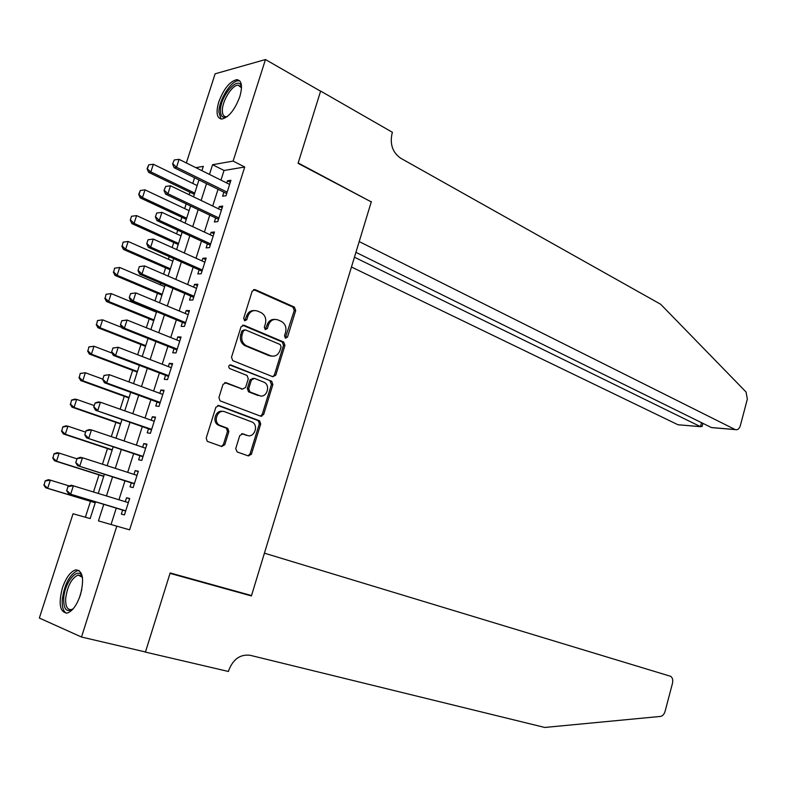 <?xml version="1.0" encoding="UTF-8"?>
<svg xmlns="http://www.w3.org/2000/svg" width="787" height="787" viewBox="0 0 787 787"><rect width="100%" height="100%" fill="white"/><g stroke="black" fill="none" stroke-linecap="round" stroke-linejoin="round"><path stroke-width="1.18" d="M285.474 338.174L287.511 337.062L295.696 310.511L294.387 307.087L255.195 289.636L252.174 291.19L243.675 318.342L244.688 320.811L246.813 319.679L247.915 316.167C249.902 311.396 253.119 309.704 257.575 311.081L261.186 312.655C265.101 315.085 266.508 318.755 265.406 323.673L264.324 327.156L265.308 329.586L267.393 328.464L268.475 324.992C270.423 320.27 273.581 318.578 277.939 319.916L281.451 321.45C285.288 323.831 286.655 327.461 285.573 332.33L284.51 335.783L285.474 338.174M285.268 338.076L294.259 310.511L292.951 307.097L253.581 289.596M244.56 320.742L246.518 316.167L247.915 316.167M265.14 329.507L267.059 324.972L268.475 324.992M62.409 587.919C66 577.658 70.417 571.647 75.641 569.886C82.842 570.467 84.425 578.829 80.392 594.982C76.801 605.252 72.404 611.292 67.22 613.083C59.891 612.424 58.287 604.032 62.409 587.919M218.776 101.936C223.744 88.813 229.755 81.376 236.798 79.635C241.757 80.372 242.75 86.068 239.799 96.703C234.792 109.885 228.801 117.342 221.826 119.073C216.779 118.325 215.766 112.61 218.776 101.936M235.736 448.59L237.182 451.964L248.426 455.939L251.427 454.158L260.713 424.016L259.592 420.789L218.963 405.541L215.854 407.282L206.204 438.113L207.306 441.369L221.708 446.495L224.787 444.704L228.86 431.61L227.738 428.354L219.583 425.255C212.628 421.684 217.714 408.719 224.846 411.798L252.233 422.068C259.031 425.472 254.191 438.329 247.197 435.408L242.799 433.804L239.769 435.565L235.736 448.59M186.342 162.948L215.136 73.801L265.465 59.546L320.594 91.203L298.066 163.342L371.267 201.895L251.525 595.552L170.149 572.956L145.477 651.97L81.494 637.027L39.35 618.051L73.034 513.754L90.161 518.574L95.561 501.791M265.465 59.546L233.119 161.089L212.579 164.719L209.47 174.419M103.776 504.28L98.444 520.905L129.609 529.838L244.727 167.001L233.119 161.089M116.84 526.08L81.494 637.027M272.853 376.747L275.794 375.094L284.943 345.395L283.694 342.04L244.059 325.257L241.009 326.871L231.506 357.239L232.755 360.633L272.853 376.747M272.873 384.568L263.655 414.474L260.684 416.195L220.075 400.849L218.904 397.524L223.006 384.4L226.095 382.698L242.573 389.093L245.613 387.401L248.279 378.813L247.069 375.478L229.578 368.513C228.112 366.447 228.545 365.266 230.876 364.971L271.692 381.262L272.873 384.568L271.456 384.459L262.248 414.326L263.655 414.474M223.901 192.097L222.593 196.209L226.007 195.737L230.925 180.272L227.502 180.803L226.794 183.007M215.697 217.871L214.379 221.983L217.773 221.619L222.711 206.076L219.317 206.509L218.57 208.84M207.443 243.773L206.135 247.885L209.499 247.62L214.467 231.998L211.083 232.332L210.296 234.811M199.15 269.803L197.842 273.915L201.177 273.758L206.174 258.057L202.82 258.284L201.984 260.9M190.818 295.961L189.51 300.073L192.825 300.024L197.842 284.245L194.517 284.363L193.632 287.127M182.446 322.257L181.138 326.369L184.424 326.418L189.47 310.56L186.165 310.58L185.24 313.482M174.035 348.671L172.717 352.783L175.983 352.94L181.049 337.013L177.773 336.915L176.809 339.964M165.575 375.222L164.267 379.334L167.503 379.6L172.599 363.594L169.343 363.387L168.329 366.585M157.075 401.911L155.767 406.023L158.974 406.397L164.09 390.303L160.873 389.998L159.81 393.333M148.536 428.728L147.218 432.84L150.406 433.322L155.551 417.149L152.353 416.736L151.242 420.219M139.948 455.683L138.64 459.795L141.798 460.385L146.962 444.134L143.795 443.602L142.634 447.242M131.321 482.775L130.012 486.878L133.141 487.586L138.335 471.246L135.197 470.616L133.987 474.394M244.727 167.001L224.039 170.474L220.96 180.115M218.058 189.224L212.697 206.027M209.804 215.077L204.384 232.067M201.511 241.058L196.032 258.234M193.179 267.157L187.64 284.53M184.807 293.394L179.2 310.963M176.396 319.768L170.72 337.525M167.936 346.26L162.201 364.224M159.436 372.89L153.642 391.05M150.897 399.658L145.034 418.015M142.309 426.554L136.387 445.117M133.682 453.587L127.691 472.357M125.015 480.759L118.955 499.735M116.299 508.068L111.065 524.457M122.644 509.996L121.336 514.108L124.435 514.924L129.668 498.505L126.55 497.758L125.29 501.693M194.605 177.734L192.776 183.44M189.942 192.225L189.146 194.723M186.194 203.882L184.679 208.575M181.876 217.301L180.666 221.058M177.744 230.158L176.554 233.837M173.77 242.504L172.146 247.531M169.244 256.562L168.388 259.218M165.624 267.826L163.588 274.142M160.705 283.104L160.184 284.717M157.43 293.276L154.99 300.88M152.117 309.783L151.94 310.344M149.205 318.843L146.343 327.756M140.942 344.539L137.646 354.77M132.639 370.352L128.911 381.921M124.287 396.294L120.136 409.201M115.905 422.363L111.311 436.637M107.475 448.56L102.438 464.202M99.005 474.886L93.525 491.914M90.495 501.339L85.38 517.226M201.934 170.681L203.312 166.362L195.884 167.68M98.257 493.37L104.415 474.207M107.14 465.727L113.23 446.77M115.984 438.211L122.005 419.471M124.769 410.844L130.731 392.31M133.524 383.623L139.407 365.286M142.221 356.531L148.045 338.39M150.878 329.576L156.643 311.642M159.495 302.759L165.191 285.022M168.074 276.08L173.701 258.539M176.603 249.528L182.171 232.185M185.083 223.115L190.592 205.968M193.533 196.829L198.973 179.869M206.528 183.578L201.118 200.469M198.206 209.568L192.726 226.656M189.834 235.697L184.296 252.971M181.423 261.953L175.816 279.424M172.963 288.337L167.306 306.005M164.463 314.859L158.738 332.724M155.924 341.509L150.14 359.58M147.346 368.296L141.493 386.565M138.719 395.222L132.796 413.687M130.052 422.275L124.061 440.946M121.336 449.475L115.286 468.354M112.58 476.804L106.461 495.899M224.039 170.474L212.579 164.719M227.502 180.803L230.316 182.2M219.317 206.509L222.141 207.866M211.083 232.332L213.936 233.66M202.82 258.284L205.692 259.572M194.517 284.363L197.399 285.622M186.165 310.58L189.077 311.8M177.773 336.915L180.705 338.095M169.343 363.387L172.294 364.529M160.873 389.998L163.844 391.1M152.353 416.736L155.344 417.799M143.795 443.602L146.805 444.635M135.197 470.616L138.227 471.6M126.55 497.758L129.599 498.702M274.673 319.414C271.043 319.247 268.505 321.106 267.059 324.972M254.171 310.56C250.522 310.442 247.964 312.311 246.518 316.167M272.755 376.707L274.378 374.996L283.517 345.355L282.267 341.991L242.553 325.198M281.087 346.9L280.211 344.539L245.406 329.881L243.272 331.012L242.111 334.731C241.009 339.571 242.366 343.221 246.174 345.66L270.531 355.734C274.899 356.983 278.037 355.252 279.956 350.54L281.087 346.9M244.295 329.861L241.875 330.993L243.272 331.012M272.007 356.157L269.115 355.675L244.787 345.611C240.97 343.171 239.622 339.531 240.714 334.701L241.875 330.993M260.467 416.116L262.248 414.326M224.797 382.62L242.366 389.083M229.725 364.981L271.485 381.174M259.376 395.615C266.429 398.734 271.131 385.591 264.157 382.275L254.388 378.37L251.387 380.042L248.722 388.611L249.902 391.926L260.153 395.861M253.148 378.281L249.991 379.944L251.387 380.042M257.969 395.487L248.515 391.798L247.334 388.503L249.991 379.944M271.456 384.459L270.069 381.065M247.639 435.545L241.698 433.716M222.8 411.434C215.795 409.368 211.644 421.734 218.225 425.078L220.517 425.688M221.383 446.386L223.419 444.498L227.482 431.424L226.371 428.177L219.15 425.511M248.053 455.801L250.04 453.932L259.317 423.849L258.195 420.622L217.743 405.443M197.144 185.565L153.357 164.257L150.848 171.92L194.733 193.081M147.444 168.674L148.694 164.837L147.071 168.743L150.848 171.92L148.625 172.333L194.33 194.33M153.357 164.257L148.694 164.837M147.071 168.743L148.625 172.333M174.281 159.948L172.599 163.981L174.281 159.948L179.082 159.348L229.607 184.404M227.148 192.126L176.514 167.267L174.134 167.69L172.599 163.981M226.695 193.563L174.134 167.69M179.082 159.348L176.514 167.267L173.002 163.903M227.276 116.594C222.869 118.512 220.596 116.525 220.458 110.642C220.114 95.463 239.897 73.604 241.501 87.711M241.501 87.819L238.176 85.163C232.195 84.789 222.17 100.913 222.357 110.485C222.377 114.577 223.656 116.653 226.203 116.722L227.364 116.525M239.789 80.923L238.55 80.756C231.132 80.304 218.717 100.283 218.914 112.157L221.049 119.034M73.221 608.764C66.738 613.004 63.56 609.581 63.698 598.494C64.504 581.672 79.084 565.086 82.458 577.461M82.409 577.324L78.07 575.022C71.607 578.15 67.475 585.922 65.685 598.327C65.36 606.216 67.249 609.964 71.351 609.591L73.112 608.853M79.044 570.457L77.657 570.565C69.65 574.431 64.524 584.062 62.281 599.458C61.848 606.846 63.226 611.43 66.403 613.211M351.464 267.009L677.951 424.744L700.469 426.633L701.522 422.668M354.445 257.211L700.607 426.702L677.951 424.744M371.375 201.531L359.197 241.57L735.265 429.604C737.567 430.243 739.268 428.895 740.37 425.56L747.345 399.088L746.037 391.975L660.667 304.264L400.642 158.187C392.654 152.511 389.781 144.326 392.034 133.633L392.438 132.314L320.634 91.076L298.184 162.968L370.716 201.61M355.921 252.342L711.428 427.548L735.117 429.545M679.791 424.95L678.089 424.803M713.779 427.803L711.428 427.548M702.211 426.003L700.607 426.702M264.422 553.172L670.672 676.318C672.56 677.696 673.16 680.047 672.462 683.382L665.104 711.281C664.179 714.301 662.634 716.013 660.48 716.426L544.732 727.454L250.197 655.305C240.399 654.086 233.296 658.994 228.879 670.012L228.437 671.478L145.428 652.108L170.022 573.359L251.407 595.946L264.422 553.172M144.69 651.784L145.428 652.108M240.724 592.552L251.407 595.946M189.087 210.65L145.005 189.864L142.486 197.576L186.667 218.206M139.063 194.33L140.322 190.474L138.699 194.389L142.486 197.576L140.273 197.911L186.293 219.366M145.005 189.864L140.322 190.474M138.699 194.389L140.273 197.911M131.547 216.277L130.288 220.153L131.547 216.277L136.604 215.608L134.085 223.36L178.551 243.439M130.652 220.104L134.085 223.36L131.891 223.616L178.206 244.511M180.99 235.854L136.604 215.608L131.911 216.228M130.288 220.153L131.891 223.616M123.097 242.15L122.192 246.006L123.097 242.15L128.173 241.481L125.635 249.263L170.405 268.81M122.192 246.006L125.635 249.263L123.461 249.449L170.09 269.784M172.855 261.186L128.173 241.481L123.461 242.111M121.828 246.046L123.461 249.449M114.607 268.151L113.692 272.046L114.607 268.151L119.693 267.472L117.145 275.293L162.22 294.289M113.692 272.046L117.145 275.293L114.991 275.411L161.935 295.174M164.68 286.635L119.693 267.472L114.971 268.131M113.328 272.066L114.991 275.411M165.703 186.411L164.021 190.444L165.703 186.411L170.513 185.781L221.403 210.208M218.934 217.969L167.936 193.74L165.585 194.104L164.021 190.444M218.511 219.298L165.585 194.104M170.513 185.781L167.936 193.74L164.414 190.385M156.692 213.051L155.393 217.045L156.692 213.051L161.915 212.362L213.149 236.13M210.67 243.94L159.318 220.36L156.987 220.635L155.393 217.045M210.277 245.17L156.987 220.635M157.075 213.002L161.915 212.362L159.318 220.36L155.787 217.005M148.025 239.769L146.726 243.783L148.025 239.769L153.268 239.071L204.856 262.189M202.367 270.03L150.661 247.108L148.34 247.315L146.726 243.783M202.003 271.161L148.34 247.315M148.418 239.73L153.268 239.071L150.661 247.108L147.11 243.754M139.319 266.616L138.01 270.659L139.319 266.616L144.572 265.917L196.524 288.376M194.015 296.256L141.955 274.004L139.653 274.122L138.01 270.659M193.691 297.289L139.653 274.122M139.702 266.596L144.572 265.917L141.955 274.004L138.394 270.639M106.078 294.279L105.143 298.204L106.078 294.279L111.174 293.6L108.616 301.46L153.986 319.896M105.143 298.204L108.616 301.46L106.471 301.5L153.74 320.683M156.465 312.203L111.174 293.6L106.432 294.269M104.789 298.214L106.471 301.5M130.573 293.61L129.255 297.673L130.573 293.61L135.836 292.902L188.152 314.692M185.634 322.611L133.2 301.028L130.927 301.067L129.255 297.673M185.339 323.536L130.927 301.067M130.947 293.6L135.836 292.902L133.2 301.028L129.629 297.663M97.499 320.535L96.565 324.49L97.499 320.535L102.615 319.847L100.038 327.756L145.723 345.631M96.565 324.49L100.038 327.756L97.922 327.717L145.506 346.319M121.788 327.441L102.615 319.847L97.854 320.545M96.211 324.49L97.922 327.717M121.769 320.732L120.45 324.815L121.769 320.732L127.051 320.024L179.741 341.135M177.203 349.094L124.405 328.189L122.152 328.149L120.45 324.815M176.947 349.92L122.152 328.149M122.152 320.742L127.051 320.024L124.405 328.189L120.824 324.824M88.882 346.929L87.937 350.913L88.882 346.929L94.007 346.241L91.42 354.18L137.42 371.494M87.937 350.913L91.42 354.18L89.325 354.061L137.223 372.074M112.148 353.147L94.007 346.241L89.236 346.939M87.583 350.894L89.325 354.061M261.855 416.274L260.881 415.969M112.934 348.002L111.597 352.104L112.934 348.002L118.227 347.283L171.281 367.716M168.733 375.714L115.571 355.498L113.328 355.37L111.597 352.104M168.507 376.442L113.328 355.37M113.298 348.021L118.227 347.283L115.571 355.498L111.97 352.123M80.225 373.451L79.261 377.465L80.225 373.451L85.36 372.753L82.763 380.731L129.068 397.474M79.261 377.465L82.763 380.731L80.687 380.544L128.911 397.966M102.831 379.147L85.36 372.753L80.569 373.481M78.916 377.435L80.687 380.544M104.041 375.409L102.704 379.531L104.041 375.409L109.354 374.691L162.781 394.435M160.223 402.472L106.678 382.935L104.464 382.738L102.704 379.531M160.027 403.082L104.464 382.738M104.415 375.438L109.354 374.691L106.678 382.935L103.077 379.57M71.519 400.101L70.555 404.154L71.519 400.101L74.608 399.157L76.673 399.403L74.057 407.42L120.677 423.583M70.555 404.154L74.057 407.42L72.001 407.154L120.559 423.977M94.263 405.58L76.673 399.403L71.863 400.14M70.21 404.115L72.001 407.154M251.328 454.433L250.01 454.02M95.109 402.964L93.761 407.105L95.109 402.964L98.227 401.97L100.431 402.236L154.242 421.281M151.665 429.358L95.552 410.234L93.761 407.105M151.507 429.869L95.552 410.234M95.473 403.003L100.431 402.236L97.745 410.519L94.135 407.154M62.773 426.888L61.789 430.971L62.773 426.888L65.901 425.856L67.938 426.18L65.311 434.237L112.256 449.82M61.789 430.971L65.311 434.237L63.275 433.893L112.157 450.115M85.645 432.142L67.938 426.18L63.108 426.947M61.455 430.922L63.275 433.893M86.127 430.646L84.78 434.817L86.127 430.646L89.285 429.574L91.469 429.918L145.654 448.256M143.067 456.381L86.6 437.877L84.78 434.817M142.85 456.716L86.6 437.877M86.491 430.705L91.469 429.918L88.774 438.251L85.144 434.877M53.978 453.814L52.995 457.926L53.978 453.814L57.136 452.692L59.163 453.096L56.516 461.202L103.786 476.194M52.995 457.926L56.516 461.202L54.51 460.769L103.717 476.381M76.988 458.831L59.163 453.096L54.313 453.883M52.66 457.857L54.51 460.769M77.106 458.487L75.749 462.677L77.106 458.487L80.294 457.316L82.458 457.749L137.027 475.378M134.429 483.543L77.588 465.668L75.749 462.677M134.302 483.808L77.588 465.668M77.46 458.555L82.458 457.749L79.743 466.13L76.103 462.746M45.144 480.867L44.151 485.018L45.144 480.867L48.341 479.667L50.338 480.149L47.682 488.294L95.266 502.686M44.151 485.018L47.682 488.294L45.695 487.783L95.237 502.775M69.305 485.973L50.338 480.149L45.479 480.946M43.816 484.94L45.695 487.783M68.026 486.464L66.669 490.675L68.026 486.464L71.263 485.205L128.35 502.627M125.743 510.832L68.538 493.597L66.669 490.675M125.684 511.019L68.538 493.597M68.39 486.553L73.398 485.727L70.673 494.147L67.023 490.763M286.084 337.023L287.511 337.062M245.416 319.679L246.813 319.679M265.976 328.445L267.393 328.464M253.788 289.675L255.195 289.636M292.902 307.078L294.338 307.068M294.259 310.511L295.696 310.511M242.662 325.238L244.059 325.257M282.149 341.942L283.576 341.981M283.517 345.355L284.943 345.395M274.378 374.996L275.794 375.094M240.714 334.701L242.111 334.731M245.328 345.857L246.725 345.906M269.115 355.675L270.531 355.734M224.866 382.6L226.095 382.698M241.186 388.975L242.573 389.093M229.922 364.922L230.876 364.971M247.334 388.503L248.722 388.611M248.761 391.916L250.158 392.034M241.924 433.686L242.799 433.804M245.81 435.211L247.197 435.408M226.026 428.02L227.394 428.197M227.482 431.424L228.86 431.61M223.419 444.498L224.787 444.704M217.881 405.423L218.963 405.541M257.91 420.484L259.307 420.652M259.317 423.849L260.713 424.016M250.04 453.932L251.427 454.158M226.843 193.09L226.135 193.189M79.339 597.953L81.809 589.591M218.648 218.855L217.94 218.934M210.404 244.757L209.706 244.806M202.131 270.777L201.433 270.817M193.809 296.925L193.12 296.945M185.447 323.211L184.758 323.201M177.036 349.625L176.357 349.595M168.595 376.166L167.916 376.117M160.105 402.846L159.436 402.767M151.576 429.653L150.907 429.554M142.998 456.598L142.339 456.48M134.38 483.68L133.731 483.543M125.723 510.901L125.074 510.733M292.951 307.097L294.387 307.087M282.267 341.991L283.694 342.04M244.787 345.611L246.174 345.66M248.515 391.798L249.902 391.926M270.275 381.164L271.692 381.262M218.225 425.078L219.583 425.255M226.371 428.177L227.738 428.354M258.195 420.622L259.592 420.789M240.97 86.708L238.176 85.163M81.317 575.877L78.07 575.022M735.265 429.604L711.576 427.616M702.063 426.534L702.909 423.357M202.121 270.807L201.492 270.836M193.789 296.984L193.238 296.994"/></g></svg>
